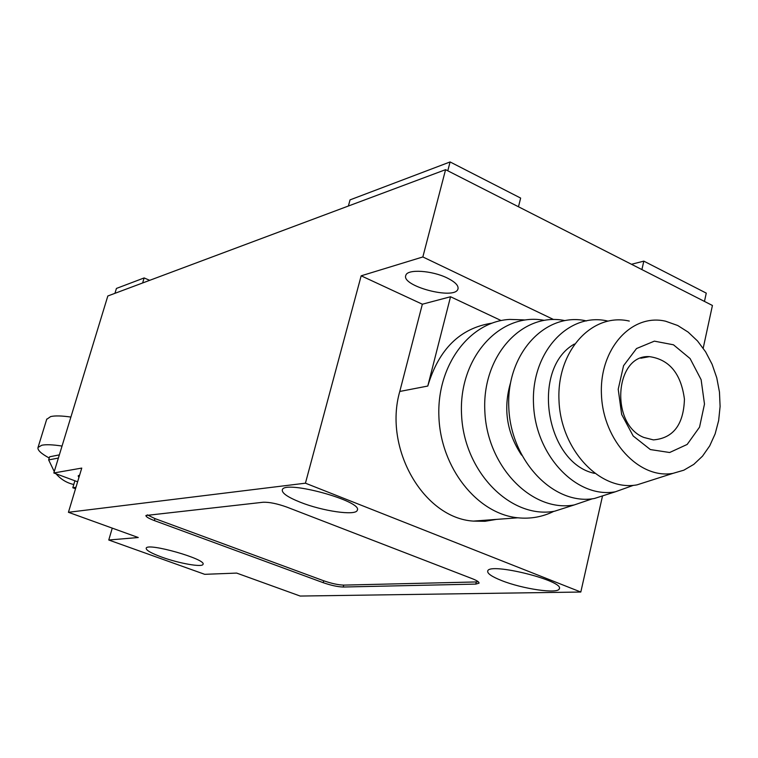<?xml version="1.0" encoding="UTF-8"?>
<svg xmlns="http://www.w3.org/2000/svg" width="758" height="758" viewBox="0 0 758 758"><rect width="100%" height="100%" fill="white"/><g stroke="black" fill="none" stroke-linecap="round" stroke-linejoin="round"><path stroke-width="1.14" d="M703.197 348.187L712.425 305.474L445.581 169.669L107.826 295.99L53.827 472.973L81.75 468.084L68.428 512.294L138.25 537.526L108.764 540.009L204.726 574.327L236.657 573.086L300.196 596.053L580.808 592.036L602.534 495.893M518.481 206.763L520.642 198.075L450.091 161.947L350.054 199.875L348.377 206.024M450.091 161.947L447.788 170.787M704.466 301.419L706.266 293.119L643.826 261.14L631.48 264.277M149.677 280.337L144.143 277.93L116.429 288.438L114.941 293.327M643.826 261.14L641.903 269.583M144.143 277.93L142.627 282.971M78.917 477.502L78.15 475.872L79.656 475.058M53.827 472.973L77.619 481.794M75.971 487.261L72.796 487.745L75.525 488.749M72.796 487.745L74.9 480.79M54.254 471.561L48.654 459.926L58.375 458.05M73.782 484.504C66.856 482.969 60.934 479.397 56.016 473.788M59.342 454.876L49.621 456.79L48.654 459.926M108.764 540.009L112.26 528.136M580.808 592.036L305.436 483.187L68.428 512.294M501.606 580.562C522.338 588.909 557.897 594.158 559.271 588.871C565.032 580.95 489.355 562.076 487.726 570.982C487.1 573.436 491.724 576.63 501.606 580.562M300.339 502.26C322.501 511.138 355.663 515.971 357.245 510.352C363.669 501.37 284.402 479.606 282.327 489.791C281.673 493.032 287.68 497.191 300.339 502.26M161.833 557.13C178.916 563.384 202.272 567.534 202.992 564.369C207.029 559.309 147.071 542.245 146.19 548.214C145.991 550.251 151.212 553.226 161.833 557.13M475.787 584.096L343.222 587.024C337.774 586.863 331.104 585.413 323.211 582.684L154.367 520.585C148.587 518.396 145.773 516.691 145.924 515.487L263.102 502.251C269.289 502.033 277.22 503.653 286.903 507.121L472.338 578.714C477.076 580.59 479.302 582.087 479.009 583.196L475.787 584.096L476.308 581.945L478.251 581.746M305.436 483.187L361.168 275.817L422.348 304.214L399.779 391.46L427.777 386.049L450.536 296.748L422.348 304.214M496.376 519.401L484.997 521.296L473.362 521.106C423.684 518.084 383.302 448.452 399.779 391.46M524.119 320.113L521.997 319.81L524.981 319.98M553.577 319.525L422.85 256.953L361.168 275.817M501.123 320.549L450.536 296.748M447.182 277.978C455.245 281.995 458.836 285.69 457.936 289.073C454.876 300.358 400.612 285.956 405.862 275.268C407.378 268.901 431.965 270.416 447.182 277.978M491.724 323.192C460.153 328.148 438.844 349.097 427.777 386.049M521.997 319.81L509.736 319.421C469.818 321.439 436.769 365.11 438.891 416.445C440.54 467.762 477.256 513.896 517.856 517.799C530.524 519.088 542.529 516.928 553.852 511.337M544.045 320.312C499.996 311.926 458.258 357.785 461.575 415.005C464.067 472.234 511.025 519.391 554.6 511.214L571.513 505.804M564.606 320.539C522.205 311.879 481.794 355.947 484.845 411.376C487.072 466.814 532.249 512.778 574.223 504.942L592.386 498.773M586.54 320.928C545.741 311.424 506.24 353.408 508.789 407.169C510.532 460.921 553.994 505.984 594.462 498.47L610 493.496M607.774 321.051L607.565 321.004C568.585 311.879 530.998 352.243 533.509 403.891C535.252 455.52 576.724 498.916 615.363 491.79L633.432 485.328M629.301 321.079C592.169 312.334 556.533 351.039 558.997 400.508C560.731 449.968 600.184 491.61 636.947 484.883L651.065 480.373M677.718 325.504L665.638 321.221C631.556 313.111 599.085 349.021 601.464 394.871C603.169 440.701 639.307 479.444 673 473.352L683.839 470.187L693.788 464.379L702.514 456.155L709.715 445.856L715.154 433.841L718.65 420.557L720.1 406.459L719.465 392.057L716.765 377.825L712.094 364.266L705.613 351.845L697.531 340.986L688.131 332.099L677.718 325.504M650.355 449.56L633.176 435.983L621.655 414.418L618.215 389.252L623.569 365.688L636.53 348.538L654.362 341.147L673.464 344.795L690.093 358.562L701.122 379.682L704.485 404.09L699.539 427.152L687.165 444.444L669.646 452.507L650.355 449.56M643.893 437.47C609.745 424.234 614.861 354.27 649.445 356.639C669.418 359.481 681.082 373.675 684.436 399.21C683.593 424.669 673.246 438.238 653.405 439.896L643.893 437.47M445.581 169.669L422.85 256.953M147.308 514.862L154.945 518.595L323.713 580.78C331.606 583.508 338.267 584.949 343.715 585.11L476.308 581.945M70.882 417.061C61.654 415.735 54.908 415.574 50.634 416.587L46.693 419.345M62.033 446.055C52.795 444.643 46.058 444.368 41.813 445.23L38.033 447.438C37.275 450.025 41.017 453.549 49.242 458.031M510.399 383.254C503.085 408.884 506.808 432.837 521.561 455.103M574.356 344.056C530.685 368.521 545.362 463.043 594.518 473.362M154.367 520.585L154.945 518.595M323.211 582.684L323.713 580.78M343.222 587.024L343.715 585.11M457.936 289.073L458.107 288.419M473.362 521.106L517.856 517.799M574.223 504.942L554.6 511.214M615.363 491.79L594.462 498.47M673 473.352L636.947 484.883M640.785 358.231L649.445 356.639M559.395 588.341L559.271 588.871M357.388 509.812L357.245 510.352M46.788 419.032L38.033 447.438"/></g></svg>
